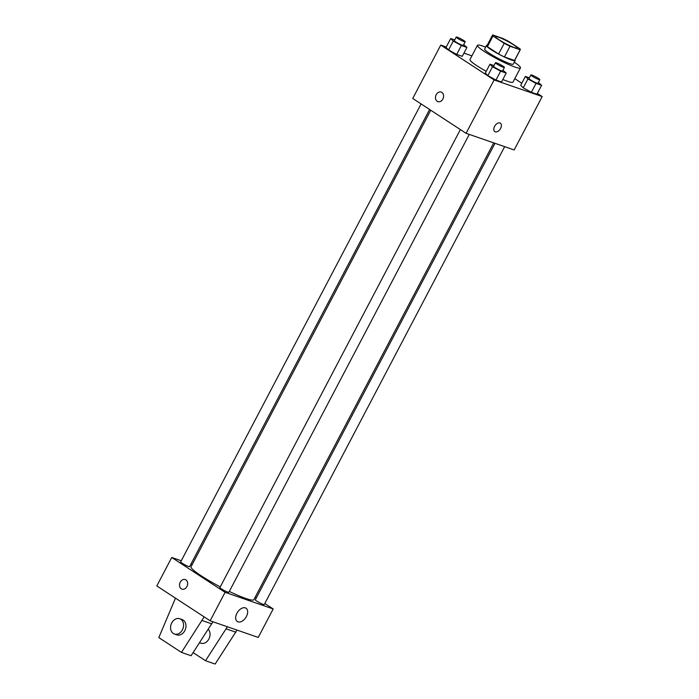 <?xml version="1.0" encoding="UTF-8"?>
<svg xmlns="http://www.w3.org/2000/svg" width="699" height="699" viewBox="0 0 699 699"><rect width="100%" height="100%" fill="white"/><g stroke="black" fill="none" stroke-linecap="round" stroke-linejoin="round"><path stroke-width="1.05" d="M513.634 44.858A12.145 1.459 -152.3 0 1 517.173 48.013A12.145 1.459 -152.3 0 1 505.744 43.661A12.145 1.459 -152.3 0 1 495.67 36.715A12.145 1.459 -152.3 0 1 502.354 38.742A12.145 1.459 -152.3 0 1 513.634 44.858M502.817 38.454L492.69 34.95A15.675 1.887 -152.3 0 0 492.542 35.072A15.675 1.887 -152.3 0 0 492.996 35.99L504.215 43.329A15.675 1.887 -152.3 0 0 510.025 46.274L520.152 49.778A15.675 1.887 -152.3 0 0 520.301 49.646A15.675 1.887 -152.3 0 0 519.855 48.729L508.627 41.398A15.675 1.887 -152.3 0 0 502.817 38.454M510.025 46.274L504.425 56.951L514.551 60.455L520.152 49.778M520.301 49.646L514.7 60.324A15.675 1.887 -152.3 0 1 514.551 60.455M504.425 56.951A15.675 1.887 -152.3 0 1 498.614 54.006L504.215 43.329M492.542 35.072L486.941 45.75A15.675 1.887 -152.3 0 0 487.386 46.667L498.614 54.006M487.168 45.321A16.191 1.948 27.7 0 0 486.478 45.514A16.191 1.948 27.7 0 0 495.241 52.189A16.191 1.948 27.7 0 0 511.485 60.009A16.191 1.948 27.7 0 0 515.154 60.568A16.191 1.948 27.7 0 0 514.927 59.887M515.154 60.568L513.284 64.125A16.191 1.948 -152.3 0 1 509.615 63.565A16.191 1.948 -152.3 0 1 493.372 55.745A16.191 1.948 -152.3 0 1 484.617 49.07L486.478 45.514M487.386 46.667L492.996 35.99M514.298 62.194A24.29 2.927 -152.3 0 1 520.458 67.89A24.29 2.927 -152.3 0 1 497.592 59.188A24.29 2.927 -152.3 0 1 477.443 45.304A24.29 2.927 -152.3 0 1 485.622 47.139M520.458 67.89L512.987 82.124A24.29 2.927 -152.3 0 1 502.826 79.476M486.224 71.315A24.29 2.927 -152.3 0 1 469.973 59.537L477.443 45.304M493.966 65.575L489.964 64.194L485.289 73.089L487.85 75.614L495.958 80.053L501.515 81.975L506.19 73.08L502.974 70.197M454.708 39.93L450.706 38.541L446.032 47.436L448.592 49.961L456.7 54.408L462.257 56.331L466.923 47.436L463.708 44.553M446.268 46.999L440.754 45.086L494.097 79.939L542.197 96.567L537.348 93.404M521.795 83.242L514.796 78.664M471.904 55.859L463.944 53.107M529.37 77.816L525.368 76.436L520.703 85.33L523.254 87.856L531.362 92.294L536.919 94.216L541.594 85.322L538.379 82.438M440.754 45.086L412.733 98.463L466.076 133.308L514.176 149.944L542.197 96.567M466.076 133.308L494.097 79.939M500.362 123.155A5.059 3.119 -56.8 0 1 500.606 128.433A5.059 3.119 -56.8 0 1 494.831 131.63A5.059 3.119 -56.8 0 1 494.988 125.689A5.059 3.119 -56.8 0 1 500.362 123.155A5.059 3.119 -56.8 0 1 500.606 128.433A5.059 3.119 -56.8 0 1 494.831 131.63M441.873 92.417A5.059 3.932 109.1 0 1 443.079 98.603A5.059 3.932 109.1 0 1 437.889 101.643A5.059 3.932 109.1 0 1 435.818 95.58A5.059 3.932 109.1 0 1 441.191 92.076A5.059 3.932 109.1 0 1 441.873 92.417M437.889 101.643A5.059 3.932 109.1 0 1 435.818 95.58A5.059 3.932 109.1 0 1 441.191 92.076M493.712 142.867L253.868 599.698A35.466 4.273 -152.3 0 1 229.307 591.441M220.272 586.889A35.466 4.273 -152.3 0 1 191.072 566.732L430.741 110.224M469.256 134.409L228.87 592.271A5.059 0.612 -152.3 0 1 224.108 590.463A5.059 0.612 -152.3 0 1 219.914 587.571L460.361 129.577M504.661 146.65L264.283 604.513A5.059 0.612 -152.3 0 1 259.521 602.704A5.059 0.612 -152.3 0 1 255.318 599.812L494.988 143.304M429.614 109.49L189.612 566.627A5.059 0.612 -152.3 0 1 184.851 564.809A5.059 0.612 -152.3 0 1 180.657 561.917L421.104 103.933M181.259 560.764L171.744 557.479L225.087 592.324L273.195 608.96L264.816 603.49M256.306 597.925L255.187 597.191M192.216 564.556L190.932 564.11M246.398 616.509A7.96 4.91 -56.8 0 1 237.311 621.542A7.96 4.91 -56.8 0 1 237.555 612.184A7.96 4.91 -56.8 0 1 246.022 608.209A7.96 4.91 -56.8 0 1 246.398 616.509M171.744 557.479L156.803 585.945L210.137 620.791L225.087 592.324M210.137 620.791L258.246 637.427L273.195 608.96M185.261 579.558A5.059 3.932 -70.9 0 0 180.272 582.162A5.059 3.932 109.1 0 1 185.261 579.558A5.059 3.932 109.1 0 1 187.323 585.631A5.059 3.932 109.1 0 1 181.95 589.126A5.059 3.932 109.1 0 1 180.272 582.162A5.059 3.932 -70.9 0 0 181.958 589.126M212.959 621.761L191.089 655.732L181.469 652.412L204.152 616.876M199.565 642.722L200.884 643.176A8.1 6.3 -70.9 0 0 208.826 639.087A8.1 6.3 -70.9 0 0 208.311 629.31M193.125 652.621L205.523 660.721L227.385 626.75M205.523 660.721L215.143 664.05L237.013 630.079M174.427 634.028L176.83 634.867A8.1 6.3 -70.9 0 0 184.807 630.699A8.1 6.3 -70.9 0 0 182.124 619.559L179.713 618.729A8.1 6.3 109.1 0 1 182.404 629.86A8.1 6.3 109.1 0 1 174.427 634.028A8.1 6.3 109.1 0 1 171.124 624.321A8.1 6.3 109.1 0 1 179.713 618.729M175.484 598.152L158.804 637.602L181.469 652.412M202.221 620.563L211.841 623.892M226.275 628.882L235.895 632.211M450.706 38.541L453.258 41.066L461.375 45.514L466.923 47.436M465.167 41.783L463.297 45.339A5.059 0.612 -152.3 0 1 458.535 43.53A5.059 0.612 -152.3 0 1 454.333 40.638L456.202 37.082A5.059 0.612 -152.3 0 1 458.99 37.921A5.059 0.612 -152.3 0 1 463.69 40.472A5.059 0.612 -152.3 0 1 465.167 41.783A5.059 0.612 -152.3 0 1 460.396 39.974A5.059 0.612 -152.3 0 1 456.202 37.082M446.032 47.436L448.592 49.961L453.258 41.066M448.592 49.961L456.7 54.408L461.375 45.514M456.7 54.408L462.257 56.331M525.368 76.436L527.928 78.961L536.037 83.399L541.594 85.322M539.829 79.669L537.959 83.233A5.059 0.612 -152.3 0 1 533.197 81.416A5.059 0.612 -152.3 0 1 529.003 78.524L530.864 74.968A5.059 0.612 -152.3 0 1 533.652 75.807A5.059 0.612 -152.3 0 1 538.352 78.358A5.059 0.612 -152.3 0 1 539.829 79.669A5.059 0.612 -152.3 0 1 535.067 77.86A5.059 0.612 -152.3 0 1 530.864 74.968M520.703 85.33L523.254 87.856L527.928 78.961M523.254 87.856L531.362 92.294L536.037 83.399M531.362 92.294L536.919 94.216M489.964 64.194L492.515 66.72L500.633 71.158L506.19 73.08M504.425 67.427L502.555 70.992A5.059 0.612 -152.3 0 1 497.793 69.175A5.059 0.612 -152.3 0 1 493.59 66.283L495.46 62.727A5.059 0.612 -152.3 0 1 498.247 63.565A5.059 0.612 -152.3 0 1 502.948 66.117A5.059 0.612 -152.3 0 1 504.425 67.427A5.059 0.612 -152.3 0 1 499.663 65.619A5.059 0.612 -152.3 0 1 495.46 62.727M485.289 73.089L487.85 75.614L492.515 66.72M487.85 75.614L495.958 80.053L500.633 71.158M495.958 80.053L501.515 81.975"/></g></svg>
